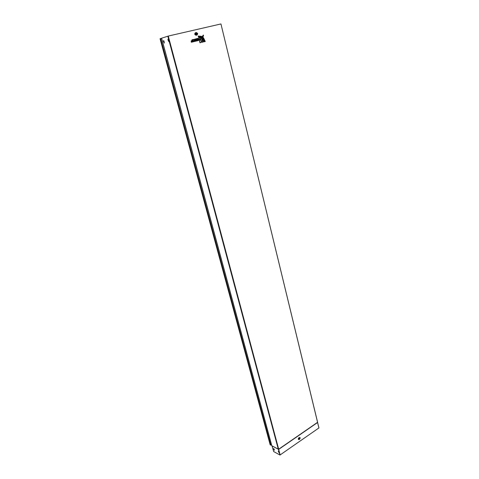 <?xml version="1.0" encoding="UTF-8"?>
<svg xmlns="http://www.w3.org/2000/svg" width="479" height="479" viewBox="0 0 479 479"><rect width="100%" height="100%" fill="white"/><g stroke="black" fill="none" stroke-linecap="round" stroke-linejoin="round"><path stroke-width="0.72" d="M203.533 38.009L204.252 41.541L205.275 41.487L204.084 41.793L203.509 38.015L205.21 41.422M199.947 42.799L201.162 42.487L199.947 42.799L199.563 41.278L203.174 35.171L203.539 35.374L201.162 42.392M201.084 42.308L203.425 35.093M196.815 33.722L196.456 33.273L195.887 33.937L196.246 34.392L196.815 33.722M196.48 34.416L196.731 33.752L196.139 33.273M299.722 438.327L299.124 438.962L299.722 438.327M299.136 438.974L299.531 438.111M192.869 39.691L193.378 41.673M192.869 39.631L193.396 41.763L191.361 42.254L191.211 41.667L192.342 41.392L191.289 41.505L191.139 40.907L192.157 40.661L191.941 39.823L192.845 39.607L192.235 39.961L192.45 40.799L191.432 41.044L191.289 41.505M198.749 40.452L196.737 40.937L198.761 40.44L198.24 38.607L198.725 40.362M196.582 40.32L196.761 40.919L196.582 40.32L197.707 40.05L196.653 40.188L196.492 39.571L197.468 39.11L196.336 39.38L196.18 38.769L197.899 38.362M198.24 38.607L198.366 38.943M203.168 37.41L202.054 42.284L203.341 41.96L203.168 37.542L202.054 42.284M203.258 37.619L203.312 41.853M202.096 36.841L199.276 40.152L198.863 38.524L201.881 36.494L202.108 36.805M201.372 36.655L198.617 37.572L198.228 36.045L198.815 37.338L201.461 36.41M198.294 36.075L201.348 36.266M196.282 41.068L195.378 41.284L195.061 40.577L194.749 41.434L193.744 41.673L194.151 40.41L193.211 39.506L194.27 39.452L193.211 39.506M194.887 39.913L194.27 39.452M195.127 40.116L194.827 39.116L195.522 38.955L195.121 39.248L195.33 40.068L194.875 40.038M195.564 38.997L195.875 39.494M220.813 23.974L168.267 36.069L278.682 449.194L317.607 422.292L220.945 23.95L317.607 422.292M271.892 445.817L278.67 449.338L317.619 422.424L278.449 449.386L279.976 455.038L273.683 451.553L272.018 445.913L278.664 449.404L317.577 422.502L318.906 427.957L317.607 422.478M168.267 36.069L161.603 38.212L271.797 445.68L161.603 38.212M167.955 39.847L168.859 41.643L168.53 39.661L167.991 39.23L167.955 39.847L168.171 39.158M163.423 41.284L164.315 43.062L163.986 41.104L163.459 40.673L163.423 41.284L163.632 40.601M168.824 41.679L168.093 39.811M164.279 43.098L163.561 41.254M161.573 38.278L271.587 445.045M271.437 445.045L270.204 444.913L160.052 38.709L161.411 38.326M279.976 455.038L318.906 427.957M278.904 451.721L279.149 452.853L278.305 451.392L278.904 451.721M274.156 449.116L274.401 450.248L273.569 448.799L274.156 449.116M278.311 451.17L279.155 452.829M273.665 448.53L274.413 450.224M195.378 41.284L196.288 41.056L195.576 39.14M195.408 41.266L196.162 40.883M195.558 38.985L195.821 39.571M194.414 40.392L193.744 41.673M194.103 41.374L194.767 41.386L195.192 40.559M200.072 37.284L201.354 36.41L198.557 36.326M199.276 40.152L202.03 36.667L198.863 38.524M199.563 41.278L200.138 42.541M203.174 35.171L199.833 41.344M205.048 41.344L203.653 38.182M205.275 41.487L204.084 41.793M197.707 40.05L196.869 40.452M198.031 38.536L196.18 38.769M197.677 39.943L197.869 39.685L198.001 40.182M196.474 38.907L196.336 39.38M196.653 40.188L197.869 39.685M196.528 39.116L197.468 39.11M196.492 39.571L196.845 39.931M197.659 38.847L197.815 39.458L197.522 39.326M191.48 41.242L192.504 40.996L192.636 41.523L191.504 41.799L191.39 42.236L193.408 41.745L192.821 39.817M195.677 33.105L194.911 34.177L196.091 35.087L197.3 34.727L197.558 33.35L196.444 32.626L195.438 32.71L196.366 32.494L197.689 33.53L197.025 34.554C197.737 33.799 197.593 33.249 196.606 32.889L195.677 33.105L195.228 34.093L196.085 35.242C194.576 34.704 194.36 33.859 195.438 32.71M299.543 437.854L298.818 438.022L298.387 439.147L298.782 439.542L299.8 438.866C300.279 438.135 300.195 437.8 299.543 437.854L298.746 437.902L299.339 437.495L300.237 437.812L299.77 439.015M298.956 438.261L298.645 439.075L299.213 439.279M299.207 439.411L300.195 437.89L299.339 437.495M197.007 35.027L196.085 35.242M167.824 36.182L278.305 449.242L278.682 449.194L278.353 449.332M160.639 38.53L270.785 445.129M318.942 427.885L317.583 422.442L278.664 449.344L280.161 455.014M299.746 439.093L299.159 439.506C298.13 439.59 297.992 439.057 298.746 437.902M299.159 439.441L299.8 438.866M196.606 32.889L196.366 32.494M196.103 34.769L197.025 34.554M199.941 36.59L201.174 36.428M193.666 39.595L194.39 40.296M194.708 41.23L194.911 40.601M195.384 40.302L195.57 41.026M202.09 36.853L199.432 40.014M199.144 38.637L199.444 39.811M203.341 41.936L203.192 37.428M202.306 42.014L203.234 41.787M198.3 38.955L198.761 40.416M196.929 40.679L198.629 40.266M197.815 39.458L196.785 39.703M191.552 41.99L193.276 41.577M203.641 38.045L205.252 41.457M197.558 33.35L197.3 34.727L197.659 33.758M220.945 23.95L317.601 422.418M271.737 445.614L161.561 38.23M299.8 438.992L300.183 437.848M193.779 41.655L194.761 41.416M201.162 42.487L199.971 42.781M203.539 35.374C202.264 38.164 201.473 40.529 201.168 42.457M202.084 42.266L203.341 41.96M204.341 39.967L204.599 40.487M196.677 40.17L197.707 39.925M196.366 39.362L197.492 39.092M192.336 41.242L191.319 41.487"/></g></svg>
